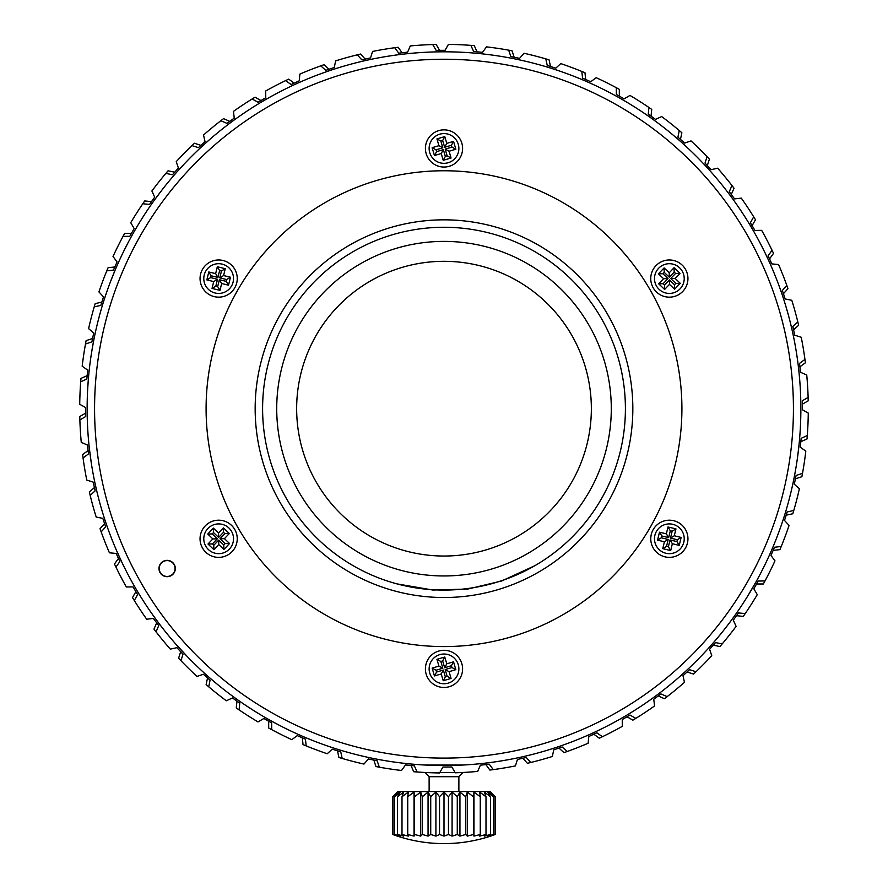 <?xml version="1.0" encoding="UTF-8"?>
<svg xmlns="http://www.w3.org/2000/svg" width="888" height="888" viewBox="0 0 888 888"><rect width="100%" height="100%" fill="white"/><g stroke="black" fill="none" stroke-linecap="round" stroke-linejoin="round"><path stroke-width="1.33" d="M534.698 565.778L501.698 580.985L467.743 589.066L432.856 590.032L397.047 583.893M562.959 614.707A237.906 237.906 0 0 1 206.094 408.669A237.906 237.906 0 0 1 562.959 202.642A237.906 237.906 0 0 1 562.959 614.707M618.714 711.288A349.428 349.428 0 0 1 94.572 408.669A349.428 349.428 0 0 1 618.714 106.061A349.428 349.428 0 0 1 618.714 711.288M527.639 553.546A167.277 167.277 0 0 1 276.723 408.669A167.277 167.277 0 0 1 527.639 263.803A167.277 167.277 0 0 1 527.639 553.546M212.432 543.922L213.808 545.232L218.681 540.115L223.787 544.988L225.097 543.623L219.991 538.75L224.864 533.633L223.487 532.323L218.614 537.44L213.509 532.567L212.199 533.932L217.305 538.805L212.432 543.922L207.992 544.022L212.865 538.916L217.305 538.805M212.865 538.916L207.759 534.043L213.398 528.127L218.515 533L223.388 527.883L229.304 533.533L224.431 538.639L229.537 543.512L223.898 549.439L218.781 544.555L213.908 549.672L207.992 544.022M213.908 549.672L213.808 545.232M207.759 534.043L212.199 533.932M213.398 528.127L213.509 532.567M218.515 533L218.614 537.44M223.388 527.883L223.487 532.323M229.304 533.533L224.864 533.633M224.431 538.639L219.991 538.75M229.537 543.512L225.097 543.623M223.898 549.439L223.787 544.988M218.781 544.555L218.681 540.115M211.089 275.757L210.645 277.6L217.505 279.265L215.84 286.125L217.682 286.569L219.347 279.709L226.207 281.374L226.662 279.531L219.791 277.866L221.456 271.007L219.614 270.551L217.949 277.422L211.089 275.757L208.78 271.961L215.64 273.626L217.949 277.422M215.64 273.626L217.305 266.766L225.252 268.687L223.587 275.558L230.447 277.223L228.527 285.17L221.656 283.505L219.991 290.365L212.043 288.434L213.708 281.574L206.849 279.909L208.78 271.961M206.849 279.909L210.645 277.6M217.305 266.766L219.614 270.551M225.252 268.687L221.456 271.007M223.587 275.558L219.791 277.866M230.447 277.223L226.662 279.531M228.527 285.17L226.207 281.374M221.656 283.505L219.347 279.709M219.991 290.365L217.682 286.569M212.043 288.434L215.84 286.125M213.708 281.574L217.505 279.265M442.657 140.504L440.837 141.037L442.823 147.819L436.041 149.806L436.585 151.626L443.356 149.639L445.343 156.41L447.164 155.877L445.177 149.106L451.959 147.108L451.415 145.288L444.644 147.286L442.657 140.504L444.777 136.608L446.775 143.379L444.644 147.286M446.775 143.379L453.546 141.392L455.855 149.239L449.073 151.226L451.06 158.008L443.223 160.306L441.225 153.535L434.454 155.522L432.145 147.674L438.927 145.688L436.94 138.905L444.777 136.608M436.94 138.905L440.837 141.037M453.546 141.392L451.415 145.288M455.855 149.239L451.959 147.108M449.073 151.226L445.177 149.106M451.06 158.008L447.164 155.877M443.223 160.306L445.343 156.41M441.225 153.535L443.356 149.639M434.454 155.522L436.585 151.626M432.145 147.674L436.041 149.806M438.927 145.688L442.823 147.819M675.568 273.426L674.192 272.117L669.319 277.223L664.213 272.35L662.903 273.726L668.009 278.599L663.136 283.705L664.513 285.015L669.385 279.909L674.492 284.782L675.801 283.405L670.695 278.532L675.568 273.426L680.008 273.315L675.135 278.432L670.695 278.532M675.135 278.432L680.241 283.305L674.603 289.222L669.485 284.349L664.613 289.455L658.696 283.816L663.569 278.699L658.463 273.826L664.102 267.91L669.219 272.783L674.092 267.677L680.008 273.315M674.092 267.677L674.192 272.117M680.241 283.305L675.801 283.405M674.603 289.222L674.492 284.782M669.485 284.349L669.385 279.909M664.613 289.455L664.513 285.015M658.696 283.816L663.136 283.705M663.569 278.699L668.009 278.599M658.463 273.826L662.903 273.726M664.102 267.91L664.213 272.35M669.219 272.783L669.319 277.223M676.911 541.591L677.355 539.749L670.495 538.084L672.16 531.213L670.318 530.769L668.653 537.629L661.793 535.964L661.338 537.806L668.209 539.471L666.544 546.342L668.387 546.786L670.052 539.926L676.911 541.591L679.22 545.387L672.36 543.711L670.052 539.926M672.36 543.711L670.695 550.582L662.748 548.651L664.413 541.791L657.553 540.126L659.473 532.178L666.344 533.843L668.009 526.973L675.957 528.904L674.292 535.764L681.152 537.44L679.22 545.387M681.152 537.44L677.355 539.749M670.695 550.582L668.387 546.786M662.748 548.651L666.544 546.342M664.413 541.791L668.209 539.471M657.553 540.126L661.338 537.806M659.473 532.178L661.793 535.964M666.344 533.843L668.653 537.629M668.009 526.973L670.318 530.769M675.957 528.904L672.16 531.213M674.292 535.764L670.495 538.084M445.343 676.834L447.164 676.301L445.177 669.53L451.959 667.543L451.415 665.723L444.644 667.709L442.657 660.927L440.837 661.471L442.823 668.242L436.041 670.229L436.585 672.05L443.356 670.063L445.343 676.834L443.223 680.741L441.225 673.959L443.356 670.063M441.225 673.959L434.454 675.946L432.145 668.098L438.927 666.111L436.94 659.34L444.777 657.031L446.775 663.813L453.546 661.815L455.855 669.663L449.073 671.661L451.06 678.432L443.223 680.741M451.06 678.432L447.164 676.301M434.454 675.946L436.585 672.05M432.145 668.098L436.041 670.229M438.927 666.111L442.823 668.242M436.94 659.34L440.837 661.471M444.777 657.031L442.657 660.927M446.775 663.813L444.644 667.709M453.546 661.815L451.415 665.723M455.855 669.663L451.959 667.543M449.073 671.661L445.177 669.53M228.194 527.372A14.874 14.874 0 0 0 204.007 536.219A14.874 14.874 0 0 0 223.754 552.747A14.874 14.874 0 0 0 228.194 527.372M233.3 281.13A14.874 14.874 0 0 0 213.542 264.602A14.874 14.874 0 0 0 209.102 289.965A14.874 14.874 0 0 0 233.3 281.13M449.106 162.426A14.874 14.874 0 0 0 453.546 137.052A14.874 14.874 0 0 0 429.348 145.898A14.874 14.874 0 0 0 449.106 162.426M659.806 289.965A14.874 14.874 0 0 0 683.993 281.13A14.874 14.874 0 0 0 664.246 264.602A14.874 14.874 0 0 0 659.806 289.965M654.7 536.219A14.874 14.874 0 0 0 674.458 552.747A14.874 14.874 0 0 0 678.898 527.372A14.874 14.874 0 0 0 654.7 536.219M171.229 575.602A8.181 8.181 0 0 1 158.963 568.52A8.181 8.181 0 0 1 171.229 561.438A8.181 8.181 0 0 1 171.229 575.602M438.894 654.922A14.874 14.874 0 0 0 434.454 680.286A14.874 14.874 0 0 0 458.652 671.45A14.874 14.874 0 0 0 438.894 654.922M349.583 245.132A188.844 188.844 0 0 1 607.536 314.252A188.844 188.844 0 0 1 538.417 572.216A188.844 188.844 0 0 1 280.464 503.096A188.844 188.844 0 0 1 349.583 245.132M353.302 251.57A181.407 181.407 0 0 0 353.302 565.778A181.407 181.407 0 0 0 625.407 408.669A181.407 181.407 0 0 0 353.302 251.57M227.939 294.661A18.581 18.581 0 0 1 200.843 283.905A18.581 18.581 0 0 1 217.549 260.006A18.581 18.581 0 0 1 227.939 294.661M453.291 164.558A18.581 18.581 0 0 1 425.541 146.32A18.581 18.581 0 0 1 454.212 132.923A18.581 18.581 0 0 1 453.291 164.558M678.643 294.661A18.581 18.581 0 0 1 656.587 265.057A18.581 18.581 0 0 1 684.26 267.454A18.581 18.581 0 0 1 678.643 294.661M678.643 554.878A18.581 18.581 0 0 1 651.048 535.575A18.581 18.581 0 0 1 679.997 523.543A18.581 18.581 0 0 1 678.643 554.878M453.291 684.981A18.581 18.581 0 0 1 427.161 676.756A18.581 18.581 0 0 1 437.618 651.426A18.581 18.581 0 0 1 460.839 661.016A18.581 18.581 0 0 1 453.291 684.981M227.939 554.878A18.581 18.581 0 0 1 205.883 525.274A18.581 18.581 0 0 1 230.58 524.519A18.581 18.581 0 0 1 227.939 554.878M163.203 561.638A7.925 7.925 0 0 0 163.148 575.369A7.925 7.925 0 0 0 175.069 568.553A7.925 7.925 0 0 0 163.203 561.638M591.353 408.669A147.353 147.353 0 0 1 444 556.032A147.353 147.353 0 0 1 296.648 408.669A147.353 147.353 0 0 1 444 261.316A147.353 147.353 0 0 1 591.353 408.669M495.249 834.476A144.988 108.547 -90 0 1 493.828 835.009A144.988 108.547 -90 0 1 492.074 835.608M394.572 835.12L392.751 834.476A144.988 108.547 90 0 0 394.172 835.009A148.696 148.696 0 0 0 493.861 834.986M495.26 796.736L495.26 834.476M492.074 793.561L495.249 796.736M392.74 796.736L392.74 834.476M490.62 836.108L495.071 834.476A144.988 118.77 -90 0 1 489.91 836.108L493.528 834.476A144.988 131.413 -90 0 1 487.801 836.108L490.465 834.476A144.988 140.049 -90 0 1 484.371 836.108L485.991 834.476A144.988 144.444 -90 0 1 479.709 836.108L480.253 834.476A144.988 144.444 90 0 1 473.97 836.108L473.404 834.476A144.988 140.049 90 0 1 467.31 836.108L465.656 834.476A144.988 131.413 90 0 1 459.94 836.108L457.265 834.476A144.988 118.77 90 0 1 452.092 836.108L448.462 834.476A144.988 102.531 90 0 1 444 836.108L439.527 834.476A144.988 83.161 90 0 1 435.908 836.108L430.724 834.476A144.988 61.272 90 0 1 428.06 836.108L422.322 834.476A144.988 37.529 90 0 1 420.69 836.108L414.585 834.476A144.988 12.632 90 0 1 414.03 836.108L407.736 834.476A144.988 12.632 90 0 0 408.291 836.108L401.998 834.476A144.988 37.529 90 0 0 403.629 836.108L397.524 834.476A144.988 61.272 90 0 0 400.199 836.108L394.472 834.476A144.988 83.161 90 0 0 398.09 836.108L392.918 834.476A144.988 102.531 90 0 0 397.38 836.108A148.696 148.696 0 0 0 490.62 836.108M490.098 791.552L397.902 791.552L392.918 796.736L398.09 792.074L394.472 796.736L400.199 792.074L397.524 796.736L403.629 792.074L401.998 796.736L408.291 792.074L407.736 796.736L414.03 792.074L414.585 796.736L420.69 792.074L422.322 796.736L428.06 792.074L430.724 796.736L435.908 792.074L439.527 796.736L444 792.074L448.462 796.736L452.092 792.074L457.265 796.736L459.94 792.074L465.656 796.736L467.31 792.074L473.404 796.736L473.97 792.074L480.253 796.736L479.709 792.074L485.991 796.736L484.371 792.074L490.465 796.736L487.801 792.074L493.528 796.736L489.91 792.074L495.071 796.736L490.098 791.552L493.861 795.315M495.082 796.736L495.082 834.476M493.528 796.736L493.528 834.476M490.476 796.736L490.476 834.476M486.002 796.736L486.002 834.476M480.264 796.736L480.264 834.476M473.97 792.074L473.97 836.108M473.415 796.736L473.415 834.476M467.31 792.074L467.31 836.108M465.678 796.736L465.678 834.476M459.94 792.074L459.94 836.108M457.276 796.736L457.276 834.476M452.092 792.074L452.092 836.108M448.473 796.736L448.473 834.476M444 792.074L444 836.108M439.527 796.736L439.527 834.476M435.908 792.074L435.908 836.108M430.724 796.736L430.724 834.476M428.06 792.074L428.06 836.108M422.333 796.736L422.333 834.476M420.69 792.074L420.69 836.108M414.585 796.736L414.585 834.476M414.03 792.074L414.03 836.108M407.736 796.736L407.736 834.476M401.998 796.736L401.998 834.476M397.524 796.736L397.524 834.476M394.472 796.736L394.472 834.476M392.918 796.736L392.918 834.476L392.918 796.736M404.861 52.459L402.109 52.747L398.124 47.275A364.302 364.302 0 0 0 394.727 47.719L398.756 53.158L407.614 52.148L410.312 45.932A364.302 364.302 0 0 1 436.152 44.456L439.538 50.316L442.313 50.316M394.727 47.719A364.302 364.302 0 0 0 372.583 51.437L370.551 57.898L361.838 59.84L357.265 54.845A364.302 364.302 0 0 0 335.631 60.861L334.288 67.499L325.829 70.341L320.757 65.856A364.302 364.302 0 0 0 299.866 74.093L299.223 80.841L291.109 84.538L285.592 80.619A364.302 364.302 0 0 0 265.69 90.998L265.756 97.769L258.064 102.298L252.17 98.968A364.302 364.302 0 0 0 233.455 111.377L234.232 118.104L227.062 123.41L220.846 120.713A364.302 364.302 0 0 0 203.541 135.009L205.006 141.625L198.435 147.652L191.975 145.621A364.302 364.302 0 0 0 176.246 161.649L178.399 168.065L172.494 174.747L165.856 173.404A364.302 364.302 0 0 0 151.892 190.987L154.701 197.147L149.528 204.407L142.79 203.763A364.302 364.302 0 0 0 130.736 222.71L134.177 228.549L129.792 236.308L123.021 236.375A364.302 364.302 0 0 0 113.02 256.477L117.05 261.916L113.498 270.096L106.771 270.873A364.302 364.302 0 0 0 98.923 291.908L103.496 296.892L100.821 305.405L94.217 306.871A364.302 364.302 0 0 0 88.611 328.616L93.684 333.1L91.908 341.847L85.492 344A364.302 364.302 0 0 0 82.184 366.2L87.701 370.13L86.846 379.01L80.697 381.829A364.302 364.302 0 0 0 79.731 404.262L85.625 407.592L85.703 416.505L79.876 419.946A364.302 364.302 0 0 0 81.263 442.357L87.468 445.055L88.489 453.912L83.05 457.953A364.302 364.302 0 0 0 86.769 480.086L93.229 482.117L95.16 490.831L90.176 495.404A364.302 364.302 0 0 0 96.193 517.038L102.83 518.381L105.661 526.839L101.177 531.912A364.302 364.302 0 0 0 109.424 552.802L116.162 553.446L119.869 561.56L115.94 567.077A364.302 364.302 0 0 0 126.329 586.979L133.089 586.924L137.629 594.605L134.299 600.499A364.302 364.302 0 0 0 146.698 619.214L153.424 618.448L158.741 625.607L156.044 631.823A364.302 364.302 0 0 0 170.341 649.139L176.945 647.663L182.984 654.245L180.952 660.694A364.302 364.302 0 0 0 196.97 676.423L203.396 674.27L210.079 680.175L208.736 686.813A364.302 364.302 0 0 0 226.318 700.776L232.478 697.968L239.738 703.141L239.094 709.878A364.302 364.302 0 0 0 258.042 721.933L263.869 718.492L271.639 722.876L271.706 729.647A364.302 364.302 0 0 0 291.808 739.66L297.247 735.619L305.428 739.171L306.194 745.898A364.302 364.302 0 0 0 327.239 753.745L332.223 749.172L340.737 751.847L342.202 758.463A364.302 364.302 0 0 0 363.947 764.069L368.431 758.996L377.167 760.761L379.32 767.188A364.302 364.302 0 0 0 401.531 770.484L405.461 764.968L414.341 765.822L417.149 771.983A364.302 364.302 0 0 0 439.582 772.949L442.912 767.054L451.837 766.966L455.278 772.793A364.302 364.302 0 0 0 477.689 771.406L480.386 765.201L489.244 764.18L493.273 769.619A364.302 364.302 0 0 0 515.417 765.9L517.449 759.44L526.162 757.508L530.735 762.492A364.302 364.302 0 0 0 552.369 756.476L553.712 749.849L562.171 747.008L567.243 751.492A364.302 364.302 0 0 0 588.134 743.245L588.777 736.507L596.891 732.8L602.408 736.729A364.302 364.302 0 0 0 622.31 726.351L622.244 719.58L629.936 715.04L635.83 718.37A364.302 364.302 0 0 0 654.545 705.971L653.768 699.245L660.938 693.928L667.154 696.625A364.302 364.302 0 0 0 684.459 682.328L682.994 675.724L689.565 669.696L696.025 671.728A364.302 364.302 0 0 0 711.754 655.699L709.601 649.283L715.506 642.59L722.144 643.944A364.302 364.302 0 0 0 736.108 626.362L733.299 620.201L738.472 612.931L745.21 613.575A364.302 364.302 0 0 0 757.264 594.627L753.823 588.8L758.208 581.03L764.979 580.974A364.302 364.302 0 0 0 774.98 560.872L770.951 555.433L774.503 547.241L781.229 546.475A364.302 364.302 0 0 0 789.077 525.441L784.504 520.446L785.836 516.194L787.179 511.943L793.783 510.467A364.302 364.302 0 0 0 799.389 488.722L794.316 484.249L796.092 475.502L802.508 473.348A364.302 364.302 0 0 0 805.816 451.137L800.299 447.208L801.154 438.328L807.303 435.52A364.302 364.302 0 0 0 808.269 413.087L802.375 409.757L802.297 400.832L808.124 397.391A364.302 364.302 0 0 0 806.737 374.991L800.532 372.294L799.511 363.425L804.95 359.396A364.302 364.302 0 0 0 801.231 337.251L794.771 335.22L792.84 326.518L797.824 321.933A364.302 364.302 0 0 0 791.807 300.299L785.17 298.956L782.339 290.498L786.824 285.425A364.302 364.302 0 0 0 778.576 264.546L771.839 263.903L768.131 255.777L772.061 250.272A364.302 364.302 0 0 0 761.671 230.358L754.911 230.425L750.371 222.744L753.701 216.85A364.302 364.302 0 0 0 741.302 198.135L734.576 198.901L729.259 191.73L731.956 185.525A364.302 364.302 0 0 0 717.659 168.209L711.055 169.675L705.017 163.103L707.048 156.643A364.302 364.302 0 0 0 691.03 140.915L684.604 143.068L677.921 137.163L679.265 130.525A364.302 364.302 0 0 0 661.682 116.561L655.522 119.381L648.262 114.197L648.906 107.459A364.302 364.302 0 0 0 629.958 95.416L624.131 98.846L616.361 94.461L616.294 87.69A364.302 364.302 0 0 0 596.192 77.689L590.753 81.718L582.572 78.166L581.807 71.44A364.302 364.302 0 0 0 560.761 63.592L555.777 68.165L547.263 65.49L545.798 58.886A364.302 364.302 0 0 0 524.053 53.28L519.569 58.353L510.833 56.577L508.68 50.161A364.302 364.302 0 0 0 486.469 46.853L482.539 52.37L473.659 51.526L470.851 45.366A364.302 364.302 0 0 1 474.27 45.632L477.023 51.815L479.775 52.103M508.68 50.161A364.302 364.302 0 0 1 512.054 50.783L514.141 57.221L516.849 57.798M545.798 58.886A364.302 364.302 0 0 1 549.084 59.862L550.493 66.478L553.135 67.344M581.807 71.44A364.302 364.302 0 0 1 584.97 72.749L585.68 79.487L588.211 80.619M616.294 87.69A364.302 364.302 0 0 1 619.313 89.333L619.313 96.104L621.711 97.491M648.906 107.459A364.302 364.302 0 0 1 651.736 109.402L651.026 116.139L653.268 117.771M679.265 130.525A364.302 364.302 0 0 1 681.873 132.756L680.463 139.383L682.528 141.236M707.048 156.643A364.302 364.302 0 0 1 709.412 159.13L707.325 165.579L709.179 167.632M731.956 185.525A364.302 364.302 0 0 1 734.043 188.245L731.29 194.428L732.922 196.67M753.701 216.85A364.302 364.302 0 0 1 755.499 219.769L752.114 225.63L753.501 228.038M772.061 250.272A364.302 364.302 0 0 1 773.537 253.369L769.552 258.841L770.684 261.372M786.824 285.425A364.302 364.302 0 0 1 787.967 288.667L783.438 293.695L784.293 296.326M797.824 321.933A364.302 364.302 0 0 1 798.623 325.274L793.595 329.803L794.172 332.512M804.95 359.396A364.302 364.302 0 0 1 805.394 362.804L799.922 366.777L800.21 369.541M808.124 397.391A364.302 364.302 0 0 1 808.213 400.821L802.352 404.207L802.352 406.981M807.303 435.52A364.302 364.302 0 0 1 807.037 438.938L800.854 441.691L800.565 444.455M802.508 473.348A364.302 364.302 0 0 1 801.886 476.723L795.448 478.81L794.871 481.529M793.783 510.467A364.302 364.302 0 0 1 792.818 513.764L786.191 515.162L785.336 517.804M781.229 546.475A364.302 364.302 0 0 1 779.919 549.639L773.182 550.349L772.061 552.88M764.979 580.974A364.302 364.302 0 0 1 763.347 583.982L756.576 583.982L755.189 586.391M745.21 613.575A364.302 364.302 0 0 1 743.267 616.405L736.529 615.695L734.909 617.937M722.144 643.944A364.302 364.302 0 0 1 719.913 646.553L713.286 645.143L711.432 647.197M696.025 671.728A364.302 364.302 0 0 1 693.539 674.081L687.101 671.994L685.037 673.848M667.154 696.625A364.302 364.302 0 0 1 664.424 698.712L658.241 695.959L655.999 697.591M635.83 718.37A364.302 364.302 0 0 1 632.9 720.168L627.039 716.783L624.641 718.17M602.408 736.729A364.302 364.302 0 0 1 599.311 738.206L593.828 734.232L591.297 735.353M584.97 744.588A364.302 364.302 0 0 1 564.013 752.635L558.974 748.107L556.343 748.961M549.084 757.486A364.302 364.302 0 0 1 527.394 763.292L522.866 758.263L520.157 758.84M512.054 766.555A364.302 364.302 0 0 1 489.876 770.074L485.891 764.59L483.139 764.879M474.27 771.716A364.302 364.302 0 0 1 462.581 772.493L425.419 772.493A364.302 364.302 0 0 1 413.73 771.716L410.978 765.523L408.225 765.234M398.124 770.074A364.302 364.302 0 0 1 375.946 766.555L373.859 760.117L371.151 759.54M360.606 763.292A364.302 364.302 0 0 1 338.916 757.486L337.507 750.86L334.865 750.005M323.987 752.635A364.302 364.302 0 0 1 303.03 744.588L302.32 737.861L299.789 736.729M288.689 738.206A364.302 364.302 0 0 1 268.687 728.016L268.687 721.245L266.289 719.857M255.1 720.168A364.302 364.302 0 0 1 236.264 707.936L236.974 701.209L234.732 699.578M223.576 698.712A364.302 364.302 0 0 1 206.127 684.581L207.537 677.966L205.472 676.112M194.461 674.081A364.302 364.302 0 0 1 178.588 658.208L180.675 651.77L178.821 649.705M168.087 646.553A364.302 364.302 0 0 1 153.957 629.104L156.71 622.91L155.078 620.668M144.733 616.405A364.302 364.302 0 0 1 132.501 597.569L135.886 591.708L134.499 589.31M124.653 583.982A364.302 364.302 0 0 1 114.463 563.98L118.448 558.496L117.316 555.966M108.081 549.639A364.302 364.302 0 0 1 100.033 528.682L104.562 523.654L103.707 521.012M95.183 513.764A364.302 364.302 0 0 1 89.377 492.074L94.406 487.545L93.828 484.826M86.114 476.723A364.302 364.302 0 0 1 82.606 454.545L88.079 450.571L87.79 447.807M80.963 438.938A364.302 364.302 0 0 1 79.787 416.516L85.648 413.131L85.648 410.356M80.697 381.829A364.302 364.302 0 0 1 80.963 378.399L87.146 375.646L87.435 372.893M85.492 344A364.302 364.302 0 0 1 86.114 340.626L92.552 338.528L93.129 335.819M94.217 306.871A364.302 364.302 0 0 1 95.183 303.585L101.809 302.175L102.664 299.545M106.771 270.873A364.302 364.302 0 0 1 108.081 267.699L114.818 266.988L115.94 264.458M123.021 236.375A364.302 364.302 0 0 1 124.653 233.355L131.424 233.355L132.812 230.958M142.79 203.763A364.302 364.302 0 0 1 144.733 200.943L151.471 201.643L153.091 199.4M165.856 173.404A364.302 364.302 0 0 1 168.087 170.796L174.714 172.205L176.568 170.141M191.975 145.621A364.302 364.302 0 0 1 194.461 143.257L200.899 145.355L202.964 143.49M220.846 120.713A364.302 364.302 0 0 1 223.576 118.626L229.759 121.379L232.001 119.747M252.17 98.968A364.302 364.302 0 0 1 255.1 97.181L260.961 100.566L263.359 99.178M285.592 80.619A364.302 364.302 0 0 1 288.689 79.132L294.172 83.117L296.703 81.985M320.757 65.856A364.302 364.302 0 0 1 323.987 64.713L329.026 69.242L331.657 68.376M357.265 54.845A364.302 364.302 0 0 1 360.606 54.046L365.135 59.074L367.843 58.508M429.126 776.689L425.419 772.971L429.126 776.689L429.126 791.552L429.126 776.689L458.874 776.689L462.581 772.971L458.874 776.689L458.874 791.552M432.722 44.544L436.163 50.383L445.088 50.294L448.418 44.4A364.302 364.302 0 0 1 470.851 45.366M444 765.534L425.419 765.056M428.527 765.201L436.019 765.445M462.57 765.056L425.419 765.056L462.57 765.056L445.709 765.534M756.11 581.696L747.885 595.77M134.943 230.236A356.865 356.865 0 0 1 622.433 99.623A356.865 356.865 0 0 1 753.057 587.101A356.865 356.865 0 0 1 265.567 717.726A356.865 356.865 0 0 1 134.943 230.236M601.62 88.5A356.865 356.865 0 0 1 642.468 705.261A356.865 356.865 0 0 1 87.912 432.256A356.865 356.865 0 0 1 601.62 88.5M218.903 685.591L212.177 679.986M209.535 677.699L218.004 684.859M215.795 683.039L209.146 677.366M796.159 350.904L796.58 353.535M177.434 171.406L184.415 163.781M183.716 164.535L187.768 160.284M184.304 163.914L181.529 166.889M93.973 339.161L93.04 344.011M93.551 341.303L91.52 352.947M94.827 482.384L96.392 489.421M104.951 520.024L107.27 526.85M132.911 583.538L136.508 589.787M414.962 52.991L405.583 53.879M402.175 54.268L397.769 54.812L402.175 54.268M297.691 734.165L291.519 731.324L297.691 734.165M154.989 199.323L162.881 188.844M91.22 462.515L89.288 447.774L91.22 462.515M798.9 371.284L798.956 371.85M424.864 52.325L425.43 52.292M112.254 540.193L112.254 540.193C113.731 543.867 113.731 543.867 112.254 540.193M798.756 447.419L797.457 457.875M110.445 281.818L115.329 269.652M254.101 710.811L244.034 704.251M244.178 704.339L251.404 709.101M158.441 622.699L151.393 612.953M151.493 613.097L156.532 620.135M123.798 251.126L127.384 244.034M201.976 146.42L209.035 140.082M187.279 656.554L175.091 643.278M185.004 654.179L177.378 645.865M177.578 646.098L186.391 655.633M187.057 656.332L176.879 645.31M122.91 564.413L117.638 553.024M121.501 561.46L116.828 551.182M116.95 551.459L122.355 563.269M122.777 564.135L122.1 562.737M121.723 561.938L116.528 550.505M98.157 320.679L99.734 314.685M88.067 382.972L87.612 390.187M87.701 388.544L88.378 378.876M305.217 737.451L299.711 735.064M291.519 731.324L295.804 733.31M397.902 791.552L394.139 795.315"/></g></svg>

